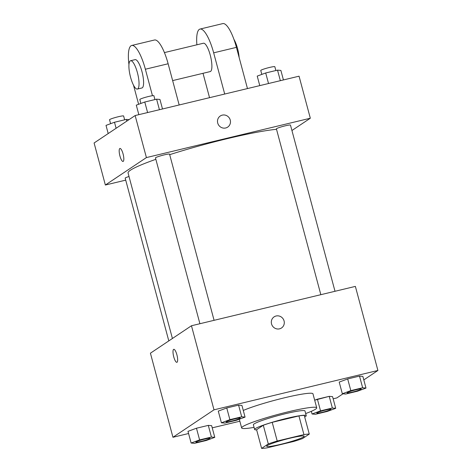 <?xml version="1.0" encoding="UTF-8"?>
<svg xmlns="http://www.w3.org/2000/svg" width="472" height="472" viewBox="0 0 472 472"><rect width="100%" height="100%" fill="white"/><g stroke="black" fill="none" stroke-linecap="round" stroke-linejoin="round"><path stroke-width="0.71" d="M267.229 445.615A19.429 1.829 -15 0 1 287.501 438.812A19.429 1.829 -15 0 1 304.21 436.216A19.429 1.829 -15 0 1 285.914 443.013A19.429 1.829 -15 0 1 266.674 446.27A19.429 1.829 -15 0 1 267.229 445.615M266.951 447.881L293.667 441.467A26.096 2.46 -15 0 0 302.582 438.559L309.272 434.087A26.096 2.46 -15 0 0 303.933 434.606L277.212 441.019A26.096 2.46 -15 0 0 268.297 443.928L261.606 448.4A26.096 2.46 -15 0 0 266.951 447.881M303.933 434.606L298.923 415.921L272.208 422.334L277.212 441.019M268.297 443.928L263.293 425.242L256.597 429.715L261.606 448.4M263.293 425.242A26.096 2.46 -15 0 1 272.208 422.334M298.923 415.921A26.096 2.46 -15 0 1 304.269 415.401L309.272 434.087M304.7 417.006A26.715 2.519 165 0 0 306.239 415.643A26.715 2.519 165 0 0 286.705 418.369A26.715 2.519 165 0 0 254.626 429.473A26.715 2.519 165 0 0 256.644 429.886M254.626 429.473L253.375 424.8A26.715 2.519 -15 0 1 254.142 423.903A26.715 2.519 -15 0 1 285.454 413.696A26.715 2.519 -15 0 1 304.989 410.97L306.239 415.643M254.066 427.372A38.863 3.664 -15 0 1 241.646 427.945A38.863 3.664 -15 0 1 242.755 426.635A38.863 3.664 -15 0 1 283.306 413.024A38.863 3.664 -15 0 1 316.718 407.832A38.863 3.664 -15 0 1 305.679 413.543M243.281 410.445A38.863 3.664 -15 0 1 285.041 397.66A38.863 3.664 -15 0 1 312.966 393.813L316.718 407.832M365.989 388.072L362.862 376.391L359.511 376.096L347.687 378.939L339.203 382.072L342.336 393.754L345.681 394.043L357.511 391.205L365.989 388.072L362.643 387.777L350.814 390.615L342.336 393.754M335.71 408.315L332.577 396.639L329.232 396.344L314.671 400.191L317.402 399.182L320.529 410.858L312.051 413.997L315.396 414.292L327.226 411.448L335.71 408.315L332.359 408.02L320.529 410.858M333.161 398.805L336.861 397.914L342.996 393.807M363.806 379.901L377.907 370.473L213.999 409.832L172.947 437.273L188.57 433.52M212.229 427.838L239.841 421.213M245.062 417.106L241.935 405.43L238.584 405.135L226.755 407.973L218.276 411.112L221.403 422.788L224.755 423.083L236.584 420.245L245.062 417.106L241.711 416.811L229.888 419.655L221.403 422.788M214.778 437.355L211.651 425.673L208.299 425.378L196.47 428.222L187.992 431.355L191.119 443.031L194.47 443.326L206.299 440.488L214.778 437.355L211.432 437.06L199.603 439.898L191.119 443.031M377.907 370.473L355.375 286.392L191.467 325.751L213.999 409.832M271.542 323.922A6.679 6.407 -123.8 0 1 283.129 318.86A6.679 6.407 -123.8 0 1 281.513 327.975A6.679 6.407 -123.8 0 1 271.542 323.922M191.467 325.751L150.42 353.192L172.947 437.273M176.882 362.313A6.679 1.776 76.5 0 1 173.678 356.549A6.679 1.776 76.5 0 1 173.607 349.398A6.679 1.776 76.5 0 1 173.767 349.327A6.679 1.776 76.5 0 1 177.053 355.404A6.679 1.776 76.5 0 1 176.882 362.313A6.679 1.776 76.5 0 1 173.672 356.555A6.679 1.776 76.5 0 1 173.602 349.398A6.679 1.776 76.5 0 1 173.767 349.327M274.09 316.871A6.679 6.407 -123.8 0 1 283.129 318.86A6.679 6.407 -123.8 0 1 281.513 327.975M172.416 338.489L128.071 173A82.582 7.782 -15 0 1 130.437 170.215A82.582 7.782 -15 0 1 155.854 159.312M169.696 154.674A82.582 7.782 -15 0 1 276.521 129.298M129.009 176.493A7.286 0.684 165 0 0 125.192 178.156L168.799 340.902M320.836 294.687L276.403 128.874A7.286 0.684 -15 0 1 276.616 128.626A7.286 0.684 -15 0 1 284.215 126.071A7.286 0.684 -15 0 1 290.481 125.098L335.008 291.283M199.91 323.721L155.477 157.908A7.286 0.684 -15 0 1 155.683 157.66A7.286 0.684 -15 0 1 163.288 155.111A7.286 0.684 -15 0 1 169.554 154.137L214.082 320.317M135.139 115.546L299.053 76.187L310.316 118.23L291.932 130.514L310.316 118.23L146.409 157.583L105.362 185.024L125.723 180.133L105.362 185.024L94.093 142.986L135.139 115.546L146.409 157.583L105.362 185.024M195.921 442.116A7.286 0.684 -15 0 1 196.128 441.869A7.286 0.684 -15 0 1 203.733 439.32A7.286 0.684 -15 0 1 209.999 438.346A7.286 0.684 -15 0 1 203.137 440.895A7.286 0.684 -15 0 1 195.921 442.116L195.91 442.081A7.286 0.684 -15 0 1 195.91 442.081A7.286 0.684 -15 0 1 196.122 441.833A7.286 0.684 -15 0 1 203.721 439.279A7.286 0.684 -15 0 1 209.987 438.305A7.286 0.684 -15 0 1 209.993 438.329M211.651 425.673L208.299 425.378L211.432 437.06M208.299 425.378L196.47 428.222L199.603 439.898M196.47 428.222L187.992 431.355M316.848 413.059A7.286 0.684 -15 0 1 316.842 413.041A7.286 0.684 -15 0 1 317.048 412.793A7.286 0.684 -15 0 1 324.653 410.245A7.286 0.684 -15 0 1 330.919 409.271A7.286 0.684 -15 0 1 330.919 409.289L330.925 409.307A7.286 0.684 -15 0 1 324.069 411.855A7.286 0.684 -15 0 1 316.848 413.077A7.286 0.684 -15 0 1 317.06 412.835A7.286 0.684 -15 0 1 324.659 410.28A7.286 0.684 -15 0 1 330.925 409.307M332.577 396.639L329.232 396.344L332.359 408.02M329.232 396.344L317.402 399.182M311.331 411.313L312.051 413.997M226.206 421.85A7.286 0.684 -15 0 1 226.194 421.832A7.286 0.684 -15 0 1 226.407 421.59A7.286 0.684 -15 0 1 234.006 419.036A7.286 0.684 -15 0 1 240.272 418.062A7.286 0.684 -15 0 1 240.272 418.08L240.283 418.098A7.286 0.684 -15 0 1 233.422 420.646A7.286 0.684 -15 0 1 226.206 421.874A7.286 0.684 -15 0 1 226.412 421.626A7.286 0.684 -15 0 1 234.018 419.071A7.286 0.684 -15 0 1 240.283 418.098M241.935 405.43L238.584 405.135L241.711 416.811M238.584 405.135L226.755 407.973L229.888 419.655M226.755 407.973L218.276 411.112M347.127 392.798L347.132 392.834A7.286 0.684 -15 0 1 347.345 392.586A7.286 0.684 -15 0 1 354.944 390.037A7.286 0.684 -15 0 1 361.21 389.064A7.286 0.684 -15 0 1 354.348 391.612A7.286 0.684 -15 0 1 347.132 392.834A7.286 0.684 -15 0 1 347.127 392.798A7.286 0.684 -15 0 1 347.333 392.551A7.286 0.684 -15 0 1 354.938 390.002A7.286 0.684 -15 0 1 361.198 389.022A7.286 0.684 -15 0 1 361.204 389.046M362.862 376.391L359.511 376.096L362.643 387.777M359.511 376.096L347.687 378.939L350.814 390.615M347.687 378.939L339.203 382.072M129.004 119.652L126.319 119.416L114.49 122.254L106.011 125.387L108.194 133.558M126.319 119.416L126.779 121.133M114.49 122.254L116.1 128.272M110.601 123.694L109.545 119.764A7.286 0.684 -15 0 1 109.758 119.516A7.286 0.684 -15 0 1 117.357 116.967A7.286 0.684 -15 0 1 123.623 115.994L124.649 119.811M162.498 108.973L159.949 99.462L156.604 99.167L144.774 102.011L136.29 105.144L138.839 114.655M156.604 99.167L159.424 109.71M144.774 102.011L147.6 112.554M140.886 103.445L139.83 99.515A7.286 0.684 -15 0 1 140.042 99.273A7.286 0.684 -15 0 1 147.642 96.719A7.286 0.684 -15 0 1 153.907 95.745L154.934 99.568M283.43 79.939L280.881 70.428L277.53 70.133L265.701 72.971L257.222 76.104L259.771 85.621M277.53 70.133L280.356 80.677M265.701 72.971L268.527 83.514M261.812 74.411L260.762 70.481A7.286 0.684 -15 0 1 260.969 70.234A7.286 0.684 -15 0 1 268.574 67.685A7.286 0.684 -15 0 1 274.834 66.711L275.86 70.534M119.947 148.462A6.679 1.776 -103.5 0 0 119.776 155.371A6.679 1.776 -103.5 0 0 123.062 161.448A6.679 1.776 76.5 0 1 119.776 155.371A6.679 1.776 76.5 0 1 119.941 148.462A6.679 1.776 76.5 0 1 123.068 153.907A6.679 1.776 76.5 0 1 123.062 161.453M227.693 127.11A6.679 6.407 56.2 0 0 222.259 115.133A6.679 6.407 -123.8 0 1 227.693 127.11A6.679 6.407 -123.8 0 1 218.654 125.115A6.679 6.407 -123.8 0 1 222.259 115.133A6.679 6.407 56.2 0 0 220.265 116.006M310.316 118.23L146.409 157.583M179.171 104.973L168.132 63.767A29.146 7.758 -103.5 0 0 154.486 40.002L131.723 45.465A29.146 7.758 76.5 0 1 145.37 69.231L152.462 95.716M164.421 52.599L203.42 43.235A14.573 3.876 76.5 0 1 210.595 56.498A14.573 3.876 76.5 0 1 210.223 71.579L172.646 80.6M203.013 73.307L209.544 97.68M196.889 44.805A29.146 7.758 76.5 0 1 200.016 29.069A29.146 7.758 76.5 0 1 213.663 52.834L224.702 94.04M130.573 60.729L135.122 59.637A14.573 3.876 76.5 0 1 142.296 72.9A14.573 3.876 76.5 0 1 141.93 87.975L137.376 89.066A14.573 3.876 76.5 0 1 130.372 76.499A14.573 3.876 76.5 0 1 130.219 60.888A14.573 3.876 76.5 0 1 130.573 60.729A14.573 3.876 76.5 0 1 137.741 73.992A14.573 3.876 76.5 0 1 137.376 89.066M138.626 104.282L133.499 85.161M128.945 64.576A29.146 7.758 76.5 0 1 131.723 45.465M200.016 29.069L222.784 23.6A29.146 7.758 76.5 0 1 236.425 47.365L247.47 88.571M239.133 57.454A14.573 3.876 -103.5 0 0 233.929 39.365M168.132 63.767L145.37 69.231M236.425 47.365L213.663 52.834M239.31 419.236L241.646 427.945"/></g></svg>
